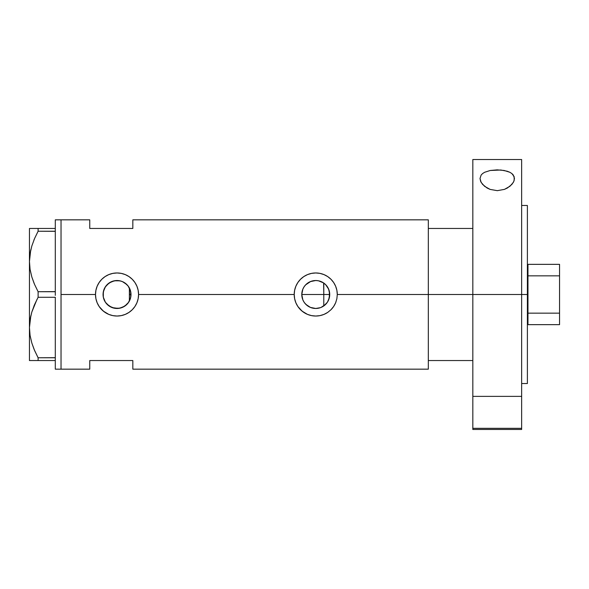 <?xml version="1.0" encoding="UTF-8"?>
<svg xmlns="http://www.w3.org/2000/svg" width="589" height="589" viewBox="0 0 589 589"><rect width="100%" height="100%" fill="white"/><g stroke="black" fill="none" stroke-linecap="round" stroke-linejoin="round"><path stroke-width="0.88" d="M112.219 307.613L118.279 308.415L122.762 307.244L124.787 306.125L128.137 302.982L130.397 298.571M129.632 300.545L129.381 301.031M130.589 297.872L131.001 294.507A13.974 13.974 0 0 1 117.034 308.474A13.974 13.974 0 0 1 103.06 294.5L103.325 297.195M301.995 296.944L302.12 297.563M302.304 298.292L302.879 299.934M307.863 306.03L306 304.506M305.603 304.101L304.918 303.32M309.277 306.884L308.305 306.324M315.409 308.467L310.646 307.502M310.042 307.252L309.291 306.891M318.583 308.18L316.079 308.467M320.843 307.51L320.438 307.664M324.281 305.558L323.626 306.037M320.423 307.664L315.748 308.474L310.403 307.406L305.868 304.38L304.138 302.26L302.842 299.845L301.782 294.5L302.842 289.155L304.138 286.74L305.868 284.62L310.403 281.594L315.748 280.526L318.472 280.798L323.508 282.882L325.629 284.62L328.655 289.155L329.722 294.5A13.974 13.974 0 0 1 315.748 308.474A13.974 13.974 0 0 1 301.782 294.5A13.974 13.974 0 0 1 315.748 280.526A13.974 13.974 0 0 1 329.722 294.5L328.655 299.845L327.366 302.26L325.629 304.38L321.093 307.406M316.691 308.437L318.413 308.216M309.284 306.884L310.432 307.421M304.911 303.313L307.672 305.897M327.418 302.186L329.325 297.813L329.384 291.445M326.004 285.01L323.788 283.073L323.788 305.927L327.351 302.282M106.793 303.998L111.468 307.311L109.348 306.162M109.311 306.14L107.36 304.579M104.143 299.889L105.674 302.636M103.296 297.047L104.106 299.801M337.283 294.478A21.535 21.535 0 0 0 315.741 272.965A21.535 21.535 0 0 0 294.213 294.5L294.633 290.267L295.862 286.239L297.857 282.514L300.515 279.274L303.769 276.602L307.487 274.614L311.529 273.384L315.763 272.965L319.967 273.377L324.016 274.614L327.727 276.602L330.974 279.267L333.646 282.521L335.634 286.225L336.871 290.281L337.283 294.5L428.321 294.5L337.283 294.5L336.871 298.726L335.627 302.783L333.646 306.486L330.974 309.733L327.727 312.398L324.016 314.386L319.96 315.623L315.748 316.035L311.522 315.616L307.48 314.386L303.769 312.398L300.515 309.726L297.857 306.486L295.862 302.761L294.633 298.719L294.213 294.5L294.633 290.267L295.862 286.239L297.857 282.514L300.515 279.274L303.769 276.602L307.487 274.614L311.529 273.384L315.763 272.965L319.967 273.377L324.016 274.614L327.727 276.602L330.974 279.267L333.646 282.521L335.634 286.225L336.871 290.281L337.283 294.5L336.871 298.726L335.627 302.783L333.646 306.486L330.974 309.733L327.727 312.398L324.016 314.386L319.96 315.623L315.748 316.035L311.522 315.616L307.48 314.386L302.083 311.147L297.857 306.486L295.862 302.761L294.633 298.719L294.213 294.5L138.57 294.5L138.15 298.726L136.913 302.783L134.933 306.486L132.26 309.733L129.006 312.398L125.295 314.386L121.238 315.623L117.034 316.035L112.801 315.616L108.766 314.386L105.056 312.398L101.801 309.726L99.143 306.486L97.148 302.761L95.911 298.719L95.499 294.5L61.035 294.5L61.035 219.837L61.035 294.5L95.499 294.5A21.535 21.535 0 0 0 117.034 316.035A21.535 21.535 0 0 0 138.57 294.5L138.15 298.726L136.913 302.783L134.933 306.486L132.26 309.733L129.006 312.398L125.295 314.386L121.238 315.623L117.034 316.035L112.801 315.616L108.766 314.386L103.37 311.147L99.143 306.486L97.148 302.761L95.911 298.719L95.499 294.5L95.919 290.267L97.148 286.239L99.143 282.514L101.801 279.274L105.056 276.602L108.774 274.614L112.808 273.384L117.042 272.965L121.253 273.377L125.302 274.614L129.013 276.602L132.26 279.267L134.933 282.521L136.92 286.225L138.157 290.281L138.57 294.5L294.213 294.5A21.535 21.535 0 0 0 294.625 298.711L294.625 298.704M294.633 298.733A21.535 21.535 0 0 0 300.508 309.718M300.53 309.733A21.535 21.535 0 0 0 327.705 312.413M330.974 309.733A21.535 21.535 0 0 0 335.62 302.805M326.696 303.18L325.997 303.99M328.375 300.486L327.852 301.48M329.384 297.555L329.133 298.52M128.962 287.226L129.381 287.962L129.381 301.038L128.962 301.774M103.259 296.827L103.296 291.953M103.995 299.514L103.458 297.798M105.136 301.826L104.363 300.383M106.712 303.909L106.042 303.121M116.57 308.459L114.943 308.312M119.162 308.305L117.557 308.459M121.776 307.642L120.119 308.128M126.768 304.52L122.556 307.333M122.556 281.667L126.915 284.62L128.652 286.74L130.736 291.776L130.736 297.224L128.652 302.26L124.787 306.125L119.758 308.202L114.31 308.202L109.274 306.118L105.416 302.26L103.333 297.224L103.333 291.776L105.416 286.74L109.274 282.882L114.31 280.798L119.758 280.798L122.379 281.594L126.768 284.48M128.431 302.577L127.364 303.909M428.321 219.837L428.321 294.5L428.321 228.451L472.827 228.451L428.321 228.451L428.321 294.5L472.827 294.5L428.321 294.5L428.321 369.163L428.321 219.837L132.827 219.837L132.827 228.451L89.756 228.451L89.756 219.837L89.756 228.451L132.827 228.451L132.827 219.837M61.035 294.5L61.035 369.163L61.035 294.5L61.035 369.163L55.292 369.163L61.035 369.163L61.035 219.837L55.292 219.837L61.035 219.837L61.035 294.5M89.756 360.549L132.827 360.549L132.827 369.163L132.827 360.549L89.756 360.549L89.756 369.163L89.756 360.549M127.364 285.091L128.431 286.423M120.119 280.872L121.768 281.358M117.564 280.541L119.169 280.695M114.936 280.688L116.57 280.541M112.234 281.38L114.023 280.857M107.353 284.428L111.586 281.638M105.674 286.364L106.712 285.091M104.356 288.625L105.136 287.182M103.458 291.194L103.995 289.486M327.852 287.513L328.375 288.514M329.126 290.473L327.396 286.791M327.337 286.696L326.711 285.834M321.447 281.741L324.281 283.434M337.283 294.345L337.21 292.637M335.951 287.034L335.656 286.283M323.979 274.599L322.787 274.143M312.045 273.281L311.537 273.377M308.327 274.283L307.51 274.599M294.213 294.669L294.294 296.363M295.678 302.312L295.825 302.687M307.51 314.401L308.584 314.813M311.537 315.623L312.192 315.741M322.838 314.835L323.994 314.401M335.656 302.724L336.017 301.782M138.57 294.5A21.535 21.535 0 0 0 117.034 272.965A21.535 21.535 0 0 0 95.499 294.5L95.919 290.267L97.148 286.239L99.143 282.514L101.801 279.274L105.056 276.602L108.774 274.614L112.808 273.384L117.042 272.965L121.253 273.377L125.302 274.614L129.013 276.602L132.26 279.267L134.933 282.521L136.92 286.225L138.157 290.281L138.57 294.5M138.57 294.316L138.489 292.637M137.237 287.034L136.935 286.269M125.266 274.599L124.073 274.143M113.324 273.281L112.83 273.377M109.613 274.283L108.796 274.599M95.499 294.699L95.58 296.363M96.957 302.297L97.119 302.702M108.796 314.401L109.893 314.82M112.816 315.623L113.486 315.741M124.124 314.835L125.273 314.401M136.935 302.731L137.303 301.774M103.833 289.928L103.06 294.5A13.974 13.974 0 0 1 117.034 280.526A13.974 13.974 0 0 1 131.001 294.5L130.589 291.128L128.137 286.018L124.787 282.875L122.77 281.763M103.325 291.805L103.259 292.181M120.576 280.99L115.959 280.57L111.461 281.689L107.603 284.192L104.768 287.815M302.12 291.437L301.995 292.056M310.646 281.498L305.603 284.899M315.682 280.533L310.432 281.579M318.413 280.784L315.829 280.533M322.161 282.087L321.145 281.616M130.397 290.421L130.662 291.422M129.381 301.038L129.632 288.455M323.626 282.963L323.788 294.5L329.722 294.5L301.782 294.5L323.788 294.5L323.788 305.927M316.079 280.533L318.575 280.82M312.958 280.813L315.409 280.533M309.291 282.116L310.042 281.748M306 284.494L307.856 282.97M308.305 282.676L309.277 282.116M304.351 286.423L304.903 285.694M302.304 290.716L302.879 289.066M34.088 283.294L31.858 277.066L30.076 269.387L29.45 261.479L30.061 253.69L31.821 246.011L34.582 238.493L38.108 231.241L38.108 228.451L55.292 228.451L55.292 219.837L55.292 229.393L55.292 228.451L30.9 228.451M34.088 349.336L31.858 343.115L30.076 335.435L29.45 327.521L30.061 319.739L31.821 312.06L34.582 304.542L38.108 297.283L38.108 291.717L55.292 291.717L55.292 293.602L55.292 291.629L38.108 291.717L34.596 284.494L31.858 277.066L30.076 269.387L29.45 261.479L30.068 269.328L29.45 261.479L30.061 253.69L31.821 246.011L34.582 238.493L38.108 231.241L34.589 238.479L38.108 231.241L55.292 231.241L55.292 230.299L55.292 231.322L38.108 231.241L38.108 228.451L30.068 228.451M30.657 250.472L29.45 261.479L29.45 228.451L29.45 360.549L38.108 360.549L38.108 357.759L55.292 357.759L55.292 358.701L55.292 357.678L38.108 357.759L34.596 350.536L31.858 343.115L30.076 335.435L29.45 327.521L30.068 335.377L29.45 327.521L30.061 319.739L31.821 312.06L36.901 299.602M55.292 297.371L55.292 357.678L55.292 297.371M34.272 239.222L33.912 240.098M30.849 249.64L30.068 253.623M34.272 305.271L33.875 306.243M30.657 316.521L30.068 319.672M30.849 315.689L29.45 327.521L29.45 360.549L55.292 360.549L55.292 359.607L55.292 369.163L55.292 360.549L38.108 360.549L38.108 357.759L34.295 349.822M38.108 297.283L55.292 297.283L38.108 297.283L38.108 291.717L34.596 284.494M31.828 360.549L30.922 360.549M36.437 360.549L34.596 360.549M37.556 356.713L38.108 357.759M34.582 284.458L34.162 283.464M31.835 228.451L34.582 228.451M29.45 327.521L29.45 261.479M55.292 231.322L55.292 291.629L55.292 231.322M55.292 358.701L55.292 359.607L55.292 358.701M55.292 293.602L55.292 295.398L55.292 293.602M55.292 229.393L55.292 230.299L55.292 229.393M428.321 360.549L472.827 360.549L428.321 360.549L428.321 294.5L428.321 360.549M527.391 279.709L527.965 279.709L527.391 279.709M129.381 294.5L131.001 294.5L129.381 294.5M527.965 309.291L527.391 309.291L527.965 309.291M559.55 264.351L527.965 264.351L527.965 275.836L559.55 275.836L559.55 313.164L527.965 313.164L527.965 275.836L527.965 324.649L559.55 324.649L527.965 324.649L527.965 313.164L559.55 313.164L559.55 324.649L559.55 275.836L527.965 275.836L527.965 264.351L559.55 264.351L559.55 275.836L559.55 264.351M514.182 176.707L514.168 180.455L513.306 182.435L509.934 186.271L504.442 189.378L497.285 190.667L490.107 189.408L484.578 186.308L481.176 182.45L480.006 178.504L481.139 175.058L482.59 173.564L484.614 172.29L490.225 170.486L497.182 169.86L504.155 170.471L509.809 172.26L511.863 173.549L513.313 175.043L514.462 178.504L513.807 181.441L511.885 184.409L507.438 187.979L504.442 189.378L497.285 190.667L490.107 189.408L487.088 188.009L482.605 184.423L480.668 181.449L480.006 178.504L481.139 175.058L482.59 173.564L484.614 172.29L490.225 170.486L500.753 170.007L507.21 171.23L509.809 172.26L511.863 173.549L514.182 176.707M472.827 429.425L472.827 428.328L521.648 428.328L521.648 396.368L472.827 396.368L472.827 428.328L472.827 159.531L472.827 294.5L527.391 294.5L527.391 383.52L527.391 294.5L472.827 294.5L472.827 396.368L521.648 396.368L521.648 159.531L521.648 428.328L472.827 428.328L472.827 429.469L521.648 429.469L521.648 428.328L521.648 429.425M527.391 294.5L527.391 205.48L527.391 294.5M61.035 219.837L89.756 219.837M61.035 369.163L89.756 369.163M428.321 369.163L132.827 369.163M521.648 383.52L527.391 383.52M472.827 159.531L521.648 159.531M521.648 205.48L527.391 205.48"/></g></svg>
